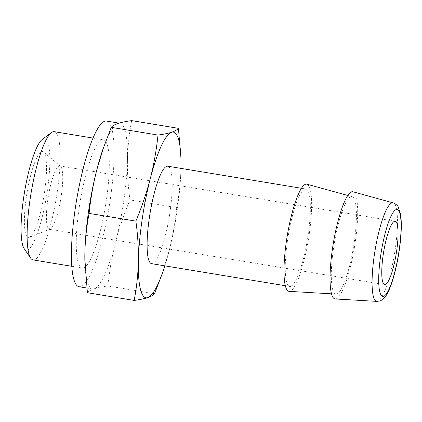 <?xml version="1.0" encoding="UTF-8"?>
<svg xmlns="http://www.w3.org/2000/svg" width="422" height="422" viewBox="0 0 422 422"><rect width="100%" height="100%" fill="white"/><g stroke="black" fill="none" stroke-linecap="round" stroke-linejoin="round"><path stroke-width="0.32" stroke-dasharray="2.11 1.58" d="M87.396 292.715C88.609 291.243 90.894 289.935 94.243 288.79C97.73 287.683 102.261 286.749 107.826 285.984C109.345 271.283 111.914 256.755 115.528 242.402C119.289 228.075 124.1 213.917 129.955 199.933C128.072 186.355 127.233 172.951 127.439 159.722C127.797 146.513 129.206 133.479 131.659 120.618M84.869 260.923A83.962 16.595 99.4 0 0 92.492 288.954A83.962 16.595 99.4 0 0 94.243 288.79A83.962 16.595 99.4 0 0 115.528 242.402A83.962 16.595 99.4 0 0 127.439 159.722A83.962 16.595 99.4 0 0 119.832 123.266A83.962 16.595 99.4 0 0 118.076 123.424A83.962 16.595 99.4 0 0 102.841 149.515M180.985 162.169L180.943 168.547A83.962 16.595 99.4 0 0 180.948 168.389M176.728 207.65C175.209 222.352 172.64 236.879 169.027 251.232A83.962 16.595 99.4 0 0 180.943 168.547C180.584 181.755 179.181 194.79 176.728 207.65L129.955 199.933M164.865 265.855A83.962 16.595 99.4 0 0 169.027 251.232L162.122 273.978M24.223 248.706A56.527 11.172 99.4 0 0 27.441 250.109A56.527 11.172 99.4 0 0 47.76 187.743A56.527 11.172 99.4 0 0 42.253 139.45M29.287 237.291A43.508 8.598 99.4 0 0 29.413 237.243A43.508 8.598 99.4 0 0 43.946 195.845A43.508 8.598 99.4 0 0 43.482 151.967A43.508 8.598 99.4 0 0 27.024 192.748A43.508 8.598 99.4 0 0 29.287 237.291M33.058 259.91A64.983 12.845 99.4 0 0 34.419 259.783A64.983 12.845 99.4 0 0 56.838 194.579A64.983 12.845 99.4 0 0 54.216 131.675M83.561 267.896A64.983 12.845 99.4 0 0 105.985 202.692A64.983 12.845 99.4 0 0 103.364 139.787A64.983 12.845 99.4 0 0 80.111 201.811A64.983 12.845 99.4 0 0 82.206 268.017A64.983 12.845 99.4 0 0 83.561 267.896M79.114 286.744A83.962 16.595 99.4 0 0 80.871 286.585A83.962 16.595 99.4 0 0 109.841 202.338A83.962 16.595 99.4 0 0 106.455 121.056M151.619 263.671A49.39 9.764 99.4 0 0 152.653 263.576A49.39 9.764 99.4 0 0 169.697 214.017A49.39 9.764 99.4 0 0 167.703 166.205M290.805 286.374A49.39 9.764 99.4 0 0 307.849 236.816A49.39 9.764 99.4 0 0 305.855 189.003A49.39 9.764 99.4 0 0 288.184 236.146A49.39 9.764 99.4 0 0 289.772 286.469A49.39 9.764 99.4 0 0 290.805 286.374M289.191 291.365A54.332 10.74 99.4 0 0 290.104 291.238A54.332 10.74 99.4 0 0 308.767 237.285A54.332 10.74 99.4 0 0 306.878 184.177M336.856 293.97A49.39 9.764 99.4 0 0 353.821 244.924A49.39 9.764 99.4 0 0 352.106 196.647A49.39 9.764 99.4 0 0 334.235 243.742A49.39 9.764 99.4 0 0 336.028 294.087A49.39 9.764 99.4 0 0 336.856 293.97M335.242 298.966A54.332 10.74 99.4 0 0 336.155 298.834A54.332 10.74 99.4 0 0 354.818 244.881A54.332 10.74 99.4 0 0 352.929 191.778M50.012 229.209A32.104 6.346 99.4 0 0 50.107 229.178A32.104 6.346 99.4 0 0 60.831 198.63A32.104 6.346 99.4 0 0 60.488 166.257A32.104 6.346 99.4 0 0 59.797 165.92A32.104 6.346 99.4 0 0 48.308 196.562A32.104 6.346 99.4 0 0 49.342 229.273A32.104 6.346 99.4 0 0 50.012 229.209M154.6 293.701L107.826 285.984M376.851 301.382A49.944 9.87 99.4 0 0 377.69 301.266A49.944 9.87 99.4 0 0 394.839 251.67A49.944 9.87 99.4 0 0 393.109 202.855M71.835 266.308L82.206 268.017M92.993 138.073L103.364 139.787M86.8 288.015L92.492 288.954M119.015 123.129L119.832 123.266M285.362 285.736L289.772 286.469M301.445 188.275L305.855 189.003M352.106 196.647L347.77 195.449M336.028 294.087L331.539 293.828M60.488 166.257L43.482 151.967M50.107 229.178L29.413 237.243M49.342 229.273L384.69 284.607M59.797 165.92L395.145 221.255"/><path stroke-width="0.63" d="M180.948 168.389A83.962 16.595 99.4 0 0 180.991 162.412A83.962 16.595 99.4 0 0 171.58 132.255C174.903 131.121 177.187 129.812 178.427 128.335L131.659 120.618C126.12 121.372 121.594 122.306 118.076 123.424C114.752 124.559 112.468 125.867 111.229 127.344L102.841 149.515A83.962 16.595 99.4 0 0 96.796 169.813A83.962 16.595 99.4 0 0 84.88 252.498L84.838 258.876L87.396 292.715L134.164 300.432C136.617 287.567 138.026 274.532 138.384 261.329A83.962 16.595 99.4 0 0 147.747 297.621A83.962 16.595 99.4 0 0 162.982 271.531A83.962 16.595 99.4 0 0 164.865 265.855M103.701 147.067L96.796 169.813C93.183 184.166 90.614 198.693 89.095 213.395C86.642 226.255 85.239 239.29 84.88 252.498A83.962 16.595 99.4 0 0 84.833 258.633A83.962 16.595 99.4 0 0 84.869 260.923M178.427 128.335L180.885 157.237M162.982 271.531L154.6 293.701C153.381 295.168 151.097 296.476 147.747 297.621C144.261 298.729 139.735 299.667 134.164 300.432M157.997 135.066C163.536 134.307 168.061 133.373 171.58 132.255A83.962 16.595 99.4 0 0 150.295 178.643C153.909 164.29 156.478 149.763 157.997 135.066L111.229 127.344M135.868 221.112C141.723 207.128 146.534 192.97 150.295 178.643A83.962 16.595 99.4 0 0 138.384 261.329C138.59 248.094 137.751 234.69 135.868 221.112L89.095 213.395M92.993 138.073L54.216 131.675A64.983 12.845 99.4 0 0 51.447 132.571L42.253 139.45A56.527 11.172 99.4 0 0 24.434 192.622A56.527 11.172 99.4 0 0 24.223 248.706L30.722 258.169A64.983 12.845 99.4 0 0 33.058 259.91L71.835 266.308M51.447 132.571A64.983 12.845 99.4 0 0 30.964 193.703A64.983 12.845 99.4 0 0 30.722 258.169M119.015 123.129L106.455 121.056A83.962 16.595 99.4 0 0 76.408 201.199A83.962 16.595 99.4 0 0 79.114 286.744L86.8 288.015M301.445 188.275L167.703 166.205A49.39 9.764 99.4 0 0 150.032 213.347A49.39 9.764 99.4 0 0 151.619 263.671L285.362 285.736M347.77 195.449L306.878 184.177A54.332 10.74 99.4 0 0 287.218 235.988A54.332 10.74 99.4 0 0 289.191 291.365L331.539 293.828M393.109 202.855L352.929 191.778A54.332 10.74 99.4 0 0 333.269 243.584A54.332 10.74 99.4 0 0 335.242 298.966L376.851 301.382L379.789 300.991C382.939 299.836 385.576 297.083 387.707 292.731C389.701 288.87 391.584 283.922 393.362 277.876C396.585 266.73 398.906 254.746 400.32 241.922C401.507 230.75 401.617 221.687 400.642 214.74L398.342 207.17C397.946 205.736 396.2 204.295 393.109 202.855A49.944 9.87 99.4 0 0 375.037 250.478A49.944 9.87 99.4 0 0 376.851 301.382M385.36 284.549A32.104 6.346 99.4 0 0 396.437 252.335A32.104 6.346 99.4 0 0 395.145 221.255A32.104 6.346 99.4 0 0 383.656 251.902A32.104 6.346 99.4 0 0 384.69 284.607A32.104 6.346 99.4 0 0 385.36 284.549M383.667 296.307A44.046 8.704 99.4 0 0 401.079 228.597A44.046 8.704 99.4 0 0 385.006 233.893A44.046 8.704 99.4 0 0 383.667 296.307"/></g></svg>
